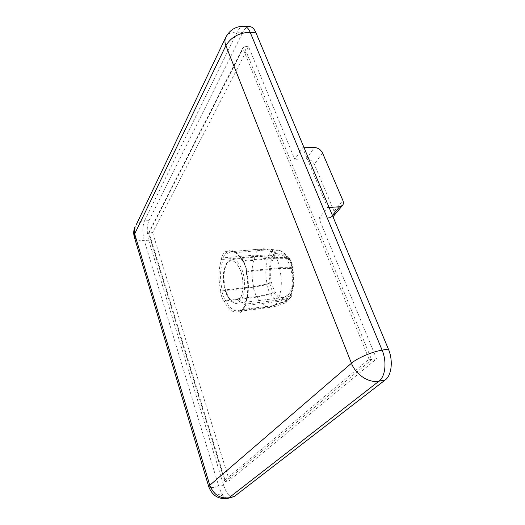 <?xml version="1.0" encoding="UTF-8"?>
<svg xmlns="http://www.w3.org/2000/svg" width="525" height="525" viewBox="0 0 525 525"><rect width="100%" height="100%" fill="white"/><g stroke="black" fill="none" stroke-linecap="round" stroke-linejoin="round"><path stroke-width="0.39" stroke-dasharray="2.62 1.97" d="M134.302 236.926L135.975 239.046C137.911 240.293 140.68 240.791 144.29 240.542L218.866 486.478C220.185 490.737 221.858 493.999 223.893 496.263C225.448 497.923 226.925 498.592 228.309 498.277M225.789 37.275C227.778 33.659 231.564 31.946 237.149 32.15L144.48 220.946L148.903 220.664C146.777 226.065 146.705 232.575 148.687 240.201L223.657 485.323L218.866 486.478C214.935 487.41 212.048 487.777 210.203 487.587L208.806 486.885M241.907 259.921L242.104 260.787L242.983 261.358L275.783 258.215C272.573 252.42 268.997 249.263 265.059 248.758L263.589 248.752L259.462 250.491L227.437 253.352L231.335 251.613C235.541 251.35 239.42 254.599 242.983 261.358L243.548 260.571L247.282 271.018L280.232 267.645L276.393 257.44L243.548 260.571L242.675 259.987L242.478 259.127L241.907 259.921C236.86 251.219 231.735 248.594 226.524 252.039L226.078 250.76C224.136 252.322 222.515 254.73 221.215 257.972L221.655 259.238C218.577 268.006 218.197 278.191 220.493 289.8L222.167 290.24C219.66 278.408 220.06 268.104 223.361 259.35L221.655 259.238M224.556 301.822L225.56 300.254L257.092 296.467C260.833 303.686 265.138 307.118 270.001 306.764L273.053 305.635L240.772 309.75L237.884 310.879C233.271 311.194 229.162 307.65 225.56 300.254L225.048 300.943L221.662 290.942L253.057 287.372L256.548 297.15L225.048 300.943L224.392 301.363L224.037 302.512L224.556 301.822C229.156 310.616 234.163 313.773 239.577 311.279L240.043 312.624C242.104 311.364 243.863 309.14 245.332 305.963L244.853 304.605C248.377 295.746 248.883 285.029 246.369 272.468L246.953 271.688L245.004 264.974L242.478 259.127M280.232 267.645L292.202 267.691L293.317 268.196L292.399 269.732L292.688 268.957L291.572 268.452L279.615 268.413L246.704 271.799L246.186 271.996L246.369 272.468M253.057 287.372L266.588 284.694L270.244 282.397L267.146 283.999L253.595 286.683L222.167 290.24L221.662 290.942L219.988 290.509L221.747 296.848L224.037 302.512M225.652 291.493C222.397 282.726 222.935 268.354 226.774 263.452C231.591 258.202 236.217 260.695 240.66 270.933C244.184 280.015 243.456 295.24 239.361 299.775C235.594 305.294 228.519 300.779 225.652 291.493M253.595 286.683C251.048 275.093 251.554 265 255.111 256.39L223.361 259.35L222.922 258.09L224.779 254.632L226.99 252.085L259.009 249.244L256.653 251.757L254.664 255.157L221.215 257.972M259.009 249.244L272.613 250.359L275.553 252.623L276.019 253.87L273.079 251.6L259.462 250.491M288.061 294.945C297.511 285.449 289.925 252.44 279.018 254.861L274.168 257.893C265.256 268.137 272.744 299.788 283.73 297.504L288.061 294.945M148.687 240.201L144.29 240.542C142.321 232.897 142.387 226.367 144.48 220.946C140.838 221.235 138.036 222.607 136.067 225.074L134.144 231.952L135.975 239.046M244.158 26.276L244.007 26.27C241.408 26.276 239.118 28.238 237.149 32.15L242.734 32.458C244.722 28.56 247.032 26.611 249.657 26.604M148.903 220.664L242.734 32.458M223.657 485.323C226.367 493.362 229.537 497.273 233.172 497.057M152.604 232.614L229.353 480.611L376.563 358.844L318.957 218.354L327.62 207.532L302.649 147.774L294.748 159.311L248.581 46.718L152.604 232.614L149.048 232.87L244.092 46.508L248.581 46.718M376.563 358.844L371.608 359.71L369.036 359.172L224.562 480.388L225.481 481.537L229.353 480.611M333.703 216.123C334.714 214.817 334.838 213.202 334.077 211.267L314.311 164.292C312.572 160.972 309.901 159.2 306.298 158.97L294.748 159.311M318.957 218.354L330.724 217.521L332.988 216.773M304.087 147.742L302.649 147.774M329.077 207.441L327.62 207.532M224.562 480.388L148.542 233.034L149.048 232.87L225.481 481.537L371.608 359.71L244.092 46.508L243.173 47.204L242.885 48.346L369.036 359.172M226.157 251.455L226.603 252.735L227.437 253.352L226.078 250.76M226.603 252.735L226.524 252.039M279.615 268.413C282.384 280.895 281.761 291.467 277.738 300.136L245.168 304.185L244.624 304.441L245.096 305.793L245.641 305.53L241.231 311.089L273.525 306.935L278.217 301.455L245.641 305.53L245.168 304.185C248.922 295.365 249.434 284.57 246.704 271.799L247.282 271.018L246.763 271.222L246.953 271.688M239.577 311.279L240.772 309.75L241.231 311.089L240.043 312.624M255.111 256.39L268.603 257.447L271.517 259.691L271.058 258.451L268.15 256.22L254.664 255.157M275.783 258.215L287.72 258.372L288.783 258.779L288.56 259.691L289.177 258.917L289.406 258.011L288.337 257.604L276.393 257.44M277.738 300.136L289.813 296.146L290.863 295.253L290.889 293.324L291.382 294.63L291.349 296.579L290.299 297.452L278.217 301.455M273.525 306.935L285.869 302.767L286.598 300.123L286.118 298.83L285.364 301.488L273.053 305.635M257.092 296.467L270.697 293.711L273.814 292.117L270.132 294.4L256.548 297.15M223.893 496.263L215.906 493.487L210.203 487.587M293.029 268.971L291.382 263.583L289.177 258.917M292.202 267.691L290.515 262.316L288.337 257.604M269.679 283.1L271.195 288.258L273.243 292.812M266.588 284.694L270.132 294.4M226.275 291.933C222.836 279.989 223.23 270.132 227.463 262.349L231.925 259.278C235.915 259.153 239.328 262.802 242.163 270.217C245.963 280.527 245.241 295.319 240.772 300.694L236.788 303.273C232.575 303.397 229.071 299.618 226.275 291.933M272.613 250.359L270.178 252.807L268.15 256.22M306.298 158.97L314.357 147.518M332.43 215.44L330.724 217.521M148.667 233.225L242.885 48.346M322.514 152.946L314.311 164.292M334.077 211.267L342.891 200.484M220.493 289.8L219.988 290.509M268.603 257.447C265.466 265.033 264.974 273.886 267.146 283.999M287.72 258.372C284.812 253.391 281.584 250.681 278.033 250.228L273.079 251.6M289.813 296.146C293.324 288.494 293.908 279.261 291.572 268.452M285.515 302.925L290.299 297.452M270.697 293.711C274.575 300.687 278.939 303.522 283.782 302.21L285.036 301.632M271.517 259.691C268.931 266.234 268.511 273.801 270.244 282.397M275.553 252.623L271.058 258.451M288.56 259.691C284.53 253.437 280.35 251.495 276.019 253.87M290.889 293.324C293.751 286.716 294.249 278.854 292.399 269.732M286.598 300.123L291.382 294.63M273.814 292.117C277.567 298.436 281.669 300.674 286.118 298.83M242.675 259.987L244.926 265.276L246.73 271.399M289.406 258.011L291.631 262.782L293.317 268.196M283.73 297.504L236.788 303.273C235.837 304.231 228.802 302.111 225.586 291.749C223.519 285.331 222.869 278.801 223.643 272.153L226.472 263.268C228.316 260.84 230.134 259.507 231.925 259.278L279.018 254.861M224.628 480.946L148.536 233.1M148.542 233.034L243.173 47.204M242.104 260.781C238.442 254.244 234.846 251.186 231.335 251.613L263.589 248.752M246.763 271.222L246.186 271.996M246.146 272.18C248.765 284.963 248.259 295.693 244.63 304.382M245.103 305.727L240.804 311.253M240.358 309.908L237.884 310.879L270.001 306.764M224.903 300.674L224.392 301.363M288.783 258.779C288.081 257.814 288.658 257.887 285.009 253.805C281.984 251.285 279.661 250.09 278.033 250.228L265.059 248.758M285.364 301.488L271.432 306.423M290.863 295.253C294.249 287.792 294.853 279.024 292.688 268.957M285.869 302.767L291.349 296.579"/><path stroke-width="0.79" d="M234.275 496.512L228.309 498.277L378.998 381.163C369.062 383.368 355.727 374.719 351.448 363.254L209.777 485.277C213.616 494.812 220.159 498.967 229.405 497.726L234.275 496.512L385.219 379.969C391.702 375.355 393.304 360.36 388.375 349.066L382.095 350.136L250.176 32.274C248.528 28.448 246.468 26.447 244.007 26.27C235.85 26.211 229.773 29.886 225.789 37.275C224.628 39.71 224.654 42.505 225.868 45.668L351.448 363.254C357.164 358.148 372.081 351.737 382.095 350.136C387.004 361.482 385.429 376.543 378.998 381.163L385.219 379.969M228.309 498.277C218.912 499.728 212.415 495.935 208.806 486.885L209.777 485.277L134.669 233.914L134.302 236.926C133.298 233.336 133.58 229.891 135.135 226.583L135.135 226.583C134.065 228.828 133.908 231.269 134.669 233.914L225.868 45.668C231.125 37.078 239.229 32.616 250.176 32.274L255.872 32.589L388.375 349.066M136.067 225.074L225.789 37.275M244.158 26.276L249.657 26.604C252.144 26.782 254.212 28.777 255.872 32.589M332.988 216.773L342.549 205.387L339.544 206.778L329.077 207.441M342.549 205.387C343.567 204.081 343.685 202.447 342.891 200.484L322.514 152.946C320.729 149.586 318.006 147.781 314.357 147.518L304.087 147.742M339.544 206.778L332.43 215.44M208.806 486.885L134.302 236.926"/></g></svg>
